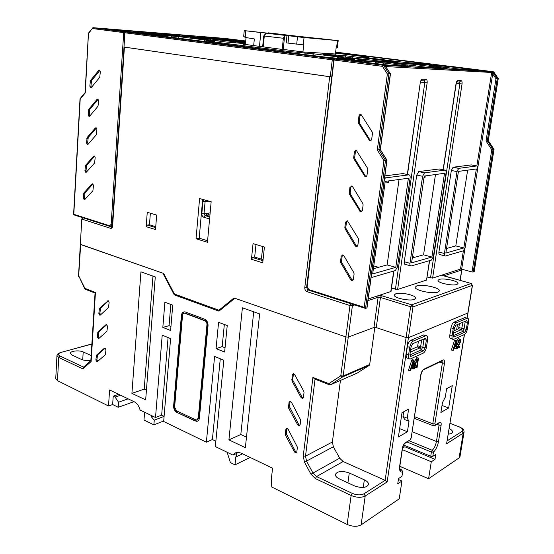 <?xml version="1.0" encoding="UTF-8"?>
<svg xmlns="http://www.w3.org/2000/svg" width="554" height="554" viewBox="0 0 554 554"><rect width="100%" height="100%" fill="white"/><g stroke="black" fill="none" stroke-linecap="round" stroke-linejoin="round"><path stroke-width="0.83" d="M449.19 428.637C451.545 429.772 452.673 430.943 452.583 432.141C452.299 433.297 450.873 433.948 448.304 434.087M340.44 380.425L332.386 442.009L333.369 446.759L339.65 458.179L343.127 461.53L385.12 480.346L406.103 337.552L408.436 337.698L467.985 312.955L408.436 337.698L406.103 337.552L376.263 327.615L373.964 327.476L348.265 337.081L374.843 327.144L406.103 337.552L410.625 306.764L412.972 306.916L411.712 304.825L471.184 283.482L441.704 275.172M349.283 472.978C342.047 470.575 337.407 471.059 335.371 474.453C335.267 476.059 336.576 477.527 339.297 478.864L354.477 485.893C361.81 488.379 366.499 487.915 368.542 484.494C368.639 482.776 367.247 481.218 364.345 479.833L349.283 472.978L347.933 482.866M90.863 360.204C87.338 360.786 84.194 360.522 81.41 359.414L72.027 355.066L70.372 353.3C70.226 350.938 79.305 349.996 83.197 351.942L91.147 355.557M464.487 334.484L446.6 443.789L463.213 433.131L464.1 431.954C463.636 429.911 464.605 429.509 459.065 426.753L459.28 426.836M91.867 344.069L60.67 352.503C58.087 353.397 56.847 354.415 56.965 355.564L55.739 378.645L57.477 380.66L108.508 405.985L109.602 389.954L134.303 401.809C137.094 403.319 139.019 406.054 140.086 410.022L155.515 417.515L162.204 335.177L170.597 338.584L163.672 421.469L206.372 442.196L214.592 356.451L223.823 360.197L215.326 446.538L233.047 455.139C234.203 453.31 235.817 452.369 237.874 452.313L241.045 453.075L272.575 468.213L271.481 477.756L271.723 487.001L347.136 524.437C352.607 526.743 357.261 526.896 361.111 524.88L399.24 498.815L401.934 481.045L397.737 483.794L398.527 478.573L401.92 476.371L402.8 471.662L401.532 469.84L402.585 471.946C400.154 472.604 399.185 470.602 399.69 465.949L402.301 448.56C402.855 445.776 403.894 443.809 405.41 442.667L410.14 439.862L411.158 437.923L420.756 374.933C421.324 372.101 422.342 370.197 423.824 369.234L442.971 360.003C444.26 359.629 444.758 360.744 444.467 363.334L434.883 423.893L435.382 424.87L439.641 422.342C440.901 421.829 441.386 422.799 441.109 425.25L438.498 441.586C437.598 446.199 435.922 449.716 433.463 452.147L432.252 450.291L431.407 452.057L433.463 452.147L432.799 456.358L435.804 454.405L435.015 459.335L404.822 446.773L402.543 448.144M464.1 431.954L459.986 456.641L459.093 457.895L428.588 478.746L431.289 461.78L435.015 459.335M413.97 360.162L412.508 359.65L411.802 359.975L408.485 370.252L409.939 370.771L410.646 370.439L411.615 367.344L413.686 366.367L413.838 368.929L414.579 368.576L413.97 360.162L413.256 360.481L409.939 370.771M412.301 367.018L412.384 368.417L413.838 368.929M415.819 362.178L415.071 367.15L416.518 367.662L417.114 367.378L418.526 358.036L416.373 361.208L416.206 362.316L417.619 360.377L416.518 367.662M418.526 358.036L416.684 357.711L414.918 360.702L414.752 361.81L416.206 362.316M456.413 340.738L454.412 340.565L451.371 350.059L453.366 350.239L454.259 347.372L456.032 346.541L456.101 348.944L456.738 348.646L456.413 340.738L455.804 341.015L452.77 350.523M454.675 347.178L454.716 348.487L456.101 348.944M459.155 338.847L458.387 338.723L457.327 339.803L456.614 341.86L458.518 342.178L459.723 340.017L460.166 341.195L456.911 348.563L459.675 347.254L459.841 346.236L457.791 347.199L460.416 342.047L460.616 339.429L459.772 339.166L458.719 340.253L458.006 342.31M458.29 342.233L456.6 345.301M409.004 421.324L404.773 419.648L403 416.504L407.245 418.18L409.004 421.324L407.425 431.76L399.642 428.616M407.245 418.18L408.61 409.129L402.017 412.682L398.402 436.961L407.425 431.76M440.894 412.453L442.473 402.571L445.284 397.142L446.649 388.645L452.272 385.612L448.664 407.973L440.894 412.453M452.473 339.152L451.198 338.743C449.98 338.861 449.529 337.608 449.834 334.983L450.963 327.871C451.565 324.928 452.583 323.017 454.031 322.144L464.861 317.587L465.928 317.823M424.849 335.308L423.485 334.983L410.826 340.301C409.143 341.299 407.986 343.383 407.363 346.562L406.234 354.214C405.944 357.018 406.511 358.334 407.924 358.182L409.032 358.563M411.802 359.975L413.256 360.481M411.954 366.242L413.45 361.319L413.637 365.453L411.954 366.242M454.571 346.354L455.949 341.804L456.011 345.689L454.571 346.354M412.349 365.003L413.637 365.453M414.918 360.702L416.373 361.208M416.684 357.711L418.138 358.216M454.412 340.565L455.804 341.015M454.896 345.322L456.011 345.689M458.497 345.8L459.841 346.236M418.415 341.25L417.737 345.772L420.625 346.742L420.001 347.884L410.285 352.164M410.646 349.733L417.114 346.908L417.737 345.772M403 416.504L403.707 411.767M459.418 323.716L458.615 328.723L453.941 330.828M421.663 339.865L420.625 346.742L425.202 347.656L423.54 350.71L410.791 356.416L409.946 354.428L411.089 346.783L412.813 343.646L425.534 338.217L426.338 340.198L425.202 347.656M424.059 338.84L422.875 346.873L421.22 349.92L409.898 354.962M425.818 335.745L413.194 341.091C411.511 342.095 410.362 344.186 409.731 347.365L408.596 355.031C408.305 357.836 408.866 359.158 410.279 358.999L423.166 353.189C424.759 352.192 425.867 350.156 426.476 347.088L427.612 339.644C427.923 336.846 427.383 335.523 425.998 335.682L423.485 334.983M82.802 217.729L81.805 218.941L80.344 244.293L162.883 273.184L174.247 294.853L218.934 311.147L234.861 298.26L345.869 336.936L348.265 337.081L345.869 336.936L340.786 375.827L342.601 376.935L343.161 375.958L340.786 375.827L328.834 383.624L329.928 384.871L330.634 384.705L328.834 383.624L312.92 377.406L314.894 379.13L328.993 384.649M228.92 439.869L245.36 447.66L259.646 313.91L242.396 307.795L228.92 439.869L240.803 434.516L246.482 437.154M220.056 310.233L219.529 310.039M206.961 324.596C206.988 322.781 206.323 321.528 204.966 320.835L184.662 313.19C183.471 313.086 182.765 313.793 182.536 315.302L174.621 407.1L176.497 410.798L195.818 419.884L196.532 420.064L198.263 418.145L206.961 324.596L207.376 324.478C207.404 322.663 206.739 321.41 205.382 320.718L185.382 313.162L184.17 313.169M224.626 352.039L216.06 348.625L218.581 322.317L227.23 325.558L224.626 352.039M162.834 327.407L164.884 302.207L172.73 305.143L170.611 330.509L162.834 327.407L169.067 325.676L170.826 304.43M131.914 393.375L140.931 271.841L155.272 276.924L145.667 399.884L131.914 393.375L144.206 389.13L152.959 276.107M195.257 421.054L176.802 412.356C174.655 411.054 173.596 408.956 173.617 406.068L181.4 315.461C181.788 312.885 182.993 311.687 185.015 311.86L204.648 319.208C206.954 320.385 208.089 322.525 208.041 325.613L199.412 418.111C199.115 420.223 198.138 421.31 196.476 421.365L195.659 420.888L197.723 421.095M285.324 434.149L285.878 429.419L286.903 428.387L288.198 429.329L297.394 447.175L296.819 451.919L295.843 452.93L294.472 451.953L285.573 435.368L285.324 434.149L286.3 433.678L286.861 428.955L285.878 429.419M288.495 407.135L289.056 402.336L290.171 401.269L291.404 402.19L300.69 420.029L300.102 424.842L299.042 425.887L297.733 424.939L288.752 408.367L288.495 407.135L289.479 406.705L290.04 401.906L289.056 402.336M304.028 392.467L303.433 397.35L302.283 398.437L301.037 397.509L291.972 380.958L292.29 374.85L293.488 373.749L294.659 374.642L303.772 391.214L304.028 392.467M96.451 355.197L95.87 360.045L96.915 361.797L97.365 361.658L105.378 354.692L105.98 349.789L104.941 348.023L104.464 348.168L96.451 355.197L97.504 354.899L96.915 359.733L97.67 361.388M97.933 331.991L97.345 336.901L98.363 338.646L98.847 338.494L106.929 331.25L107.545 326.278L106.527 324.519L106.008 324.679L97.933 331.991L98.986 331.714L98.397 336.617L99.124 338.252M98.841 313.467L99.831 315.198L100.357 315.039L108.508 307.512L109.124 302.463L108.134 300.725L99.436 308.488L98.841 313.467L99.9 313.211L100.593 314.824M198.263 418.145L198.671 417.979L207.376 324.478M195.659 420.888L176.802 412.356M184.025 311.854L181.823 315.351L174.032 405.909C174.004 408.804 175.064 410.895 177.211 412.197M198.671 417.979L197.349 419.863M363.999 493.794C360.786 495.352 356.88 495.214 352.275 493.365L316.528 476.572L315.385 478.608L351.132 495.484C356.658 497.714 361.353 497.88 365.211 495.989L387.156 481.918L385.12 480.346L363.999 493.794L365.211 495.989L361.111 524.88M308.19 289.867L307.117 291.716L349.969 305.538L352.392 305.69L343.161 375.958L369.684 364.511L369.13 365.453L357.06 373.167M369.684 364.511L374.816 327.372M463.054 322.165L461.461 329.616L453.581 333.086M453.193 335.689L462.611 331.493L464.086 328.695L465.215 321.763L464.148 321.694M466.309 329.388L467.438 322.449L466.787 320.572L455.907 325.219L454.384 328.086L453.248 335.191L453.927 337.074L464.834 332.192L466.309 329.388L458.802 327.559M465.27 321.216L465.215 321.763L467.438 322.449M456.288 322.844L467.23 318.218C468.421 318.1 468.85 319.353 468.532 321.978L467.403 328.903C466.814 331.756 465.831 333.619 464.46 334.505L453.449 339.47C452.23 339.588 451.78 338.335 452.092 335.703L453.227 328.584C453.83 325.634 454.848 323.723 456.288 322.844L454.031 322.144M442.009 405.48L448.664 407.973M144.594 412.211L143.998 419.994L153.88 424.87L163.707 421.012M227.819 452.604L227.68 453.982L230.395 462.59L234.993 464.854L235.81 457.064L237.029 453.255L233.047 455.139M250.166 457.452L234.993 464.854M108.508 405.985L112.642 404.538L113.224 396.193L115.073 397.093L118.563 402.204L118.21 407.28L112.642 404.538M133.999 401.671L118.21 407.28M428.588 478.746L399.822 466.309M151.526 415.576L151.422 416.878L154.261 420.167L153.88 424.87M402.315 449.64L431.289 461.78M401.934 481.045L398.388 479.473M402.8 471.662L401.92 476.371M432.799 456.358L430.735 456.267L403.644 445.021M402.01 470.159L399.877 469.058M155.515 417.515L161.657 415.154L164.102 416.331M206.372 442.196L212.404 439.537L215.852 441.192M118.708 394.323L113.224 396.193M120.557 395.21L115.073 397.093M128.14 398.852L118.563 402.204M151.422 416.878L152.98 416.283M164.102 416.359L154.261 420.167M168.084 337.566L161.657 415.154M225.049 347.774L222.168 346.638L224.335 324.478M170.957 326.424L169.067 325.676M220.277 358.757L212.404 439.537M216.06 348.625L222.168 346.638M83.419 367.177L82.823 368.846L91.126 361.575L90.898 360.619M350.855 303.724L349.969 305.538L345.869 336.936L234.023 297.969L218.906 310.212L174.427 294.036L163.624 273.441L80.669 244.543L78.647 276.46M95.053 293.08L85.738 289.437L84.914 288.336L85.226 289.25M90.821 360.869L95.053 293.038L95.447 292.457L91.126 361.575M146.429 390.161L144.206 389.13M174.247 294.853L175.708 294.499M240.803 434.516L253.704 311.805M287.041 428.401L286.861 428.955M286.3 433.678L295.448 451.462L296.667 452.417M290.261 401.283L290.04 401.906M289.479 406.705L298.71 424.475L299.915 425.41M293.537 373.756L292.699 379.324L292.955 380.556L302.013 397.079L303.204 398.001M105.225 348.12L97.504 354.899M106.818 324.63L98.986 331.714M108.425 300.843L100.496 308.239L99.9 313.211M124.013 47.048L329.678 76.736L304.783 287.609C304.714 289.624 305.496 290.988 307.117 291.716M196.047 238.76L207.459 242.264L211.157 201.704L199.585 198.581L196.047 238.76L199.198 238.199L207.598 240.768M155.529 229.564L146.18 226.669L147.253 212.3L156.643 215.084L155.529 229.564M262.741 262.818L251.433 259.307L253.053 243.649L264.417 247.015L262.741 262.818M199.198 238.199L202.646 199.405M263.074 259.667L254.667 257.084L255.976 244.515M155.75 226.683L149.483 224.758L150.356 213.221M395.743 293.8L394.268 294.984C393.264 297.817 409.42 301.418 414.295 299.402L415.673 298.253C416.566 295.386 400.715 291.875 395.743 293.8M439.197 279.445L438.048 280.366C437.099 282.81 452.701 286.21 456.925 284.444L457.992 283.565C458.837 281.079 443.512 277.755 439.197 279.445M416.767 285.899L415.237 287.124C414.08 290.199 432.716 294.312 438.02 292.096L439.433 290.919C440.437 287.789 422.203 283.793 416.767 285.899M124.408 47.132L112.607 226.164C112.379 227.805 111.679 228.518 110.502 228.31L82.137 219.162L82.975 217.777M461.6 269.154L461.704 270.013L461.794 269.209M387.156 481.918L412.972 306.916L472.34 285.352L471.184 283.482L472.34 285.352L467.008 318.155M471.482 283.565L443.186 275.691M354.678 304.949L352.392 305.69L351.88 304.049M373.798 268.621L373.604 267.09M414.198 257.43L414.15 257.008M234.799 298.239L220.554 309.762L218.906 310.212M262.734 246.516L261.398 259.154M146.18 226.669L147.357 225.076L149.483 224.758M155.674 227.639L147.357 225.076M251.433 259.307L252.624 257.527L254.667 257.084M262.963 260.712L252.624 257.527M312.588 37.88L283.738 34.895M331.562 76.958L123.999 47.076L124.705 32.734L125.405 31.959M330.26 76.819L332.275 59.804L334.041 60.033L334.782 58.98L334.339 59.056M333.743 59.5L333.009 58.752L332.275 59.804L124.941 32.776L123.999 47.076M366.069 60.137L346.395 57.831L366.069 60.137M238.206 41.82L222.75 40.061L238.206 41.82M338.21 56.951L354.622 59.534L326.354 57.339L144.102 33.739L179.018 36.661L214.959 41.28L206.504 40.961L288.447 51.46L313.606 53.814L338.21 56.951L336.513 58.364M245.464 43.697L225.748 41.972L190.154 37.367L209.918 38.905L245.526 43.018M349.941 57.734L323.024 54.188L344.837 55.684L397.994 62.235L381.145 61.238L349.941 57.734M245.595 42.319L235.27 40.927L245.651 41.723M335.599 52.422L431.905 64.437L405.23 62.464L363.805 57.277L361.194 56.833L368.618 57.318L366.035 56.882L335.523 53.08M246.024 37.824L245.394 44.368L243.289 44.348M286.113 49.971L243.303 44.175M286.134 49.763L285.649 49.908M335.412 54.008L303.218 51.958L285.67 49.728M448.442 66.071L333.009 58.752L125.668 31.91L245.678 41.439M337.109 57.865L337.621 57.99M259.466 46.377L260.844 32.547L269.265 33.337L244.238 30.615L260.844 32.547M286.411 34.985L268.254 32.852L286.418 34.937M317.643 38.344L284.708 35.297L304.049 37.534L338.196 40.657L317.643 38.344M283.219 49.396L284.708 35.297M335.392 54.195L336.181 47.54L337.365 47.616L338.196 40.657M302.927 51.896L303.696 44.909L286.189 42.873L286.958 35.601M245.831 30.816L245.193 37.43L254.328 38.925L253.67 45.643M245.193 37.43L243.691 36.335L244.238 30.615M268.212 33.212L268.254 32.852M340.108 59.202L341.437 59.396M171.996 37.43L203.837 41.384M305.96 54.708L334.339 58.205M235.547 41.765L235.145 42.914M124.92 32.215L124.248 31.772L123.715 32.617L124.705 32.721L125.481 31.931L333.349 58.883L448.719 66.189L335.641 52.104M87.137 137.537L86.549 142.904L87.317 144.504L88.079 144.282L96.271 134.823L96.881 129.373L96.126 127.773L95.323 128.002L87.137 137.537L88.231 137.489L87.643 142.849L88.107 144.248M89.72 116.084L97.996 106.257L98.612 100.724L97.885 99.138L97.033 99.374L88.772 109.277L89.873 109.263L89.277 114.713L89.72 116.084L88.917 116.312L88.176 114.726L89.277 114.713M88.176 114.726L88.772 109.277M89.831 86.147L90.537 87.712L91.389 87.47L99.741 77.269L100.364 71.646L99.672 70.081L98.771 70.33L90.434 80.607L89.831 86.147L90.939 86.168L91.355 87.511M83.931 192.854L83.356 198.055L84.187 199.689L84.866 199.488L92.906 190.728L93.501 185.452L92.684 183.817L91.971 184.025L83.931 192.854L85.018 192.744L84.443 197.937L84.956 199.385M85.524 165.39L84.942 170.674L85.738 172.294L86.459 172.079L94.582 162.973L95.184 157.613L94.395 155.993L93.633 156.214L85.524 165.39L86.611 165.314L86.029 170.59L86.521 172.01M88.488 33.102L85.261 92.899L80.205 99.09L80.081 98.681M92.684 27.908L88.633 33.455M224.079 38.351L93.162 27.7L92.435 28.538L123.715 32.617L111.153 224.294L109.685 225.797L73.8 214.301L80.205 99.09M202.48 37.61C204.613 37.887 204.717 37.956 202.792 37.811L180.279 36.017L156.754 33.219C154.698 32.942 154.718 32.887 156.817 33.046L186.975 35.657L200.139 37.603M159.531 34.175C161.671 34.459 161.657 34.521 159.49 34.362L134.366 32.361L110.149 29.452C108.099 29.175 108.259 29.127 110.627 29.3L143.811 32.174L159.531 34.175L157.004 34.168M241.17 40.698C243.289 40.975 243.49 41.044 241.773 40.92L221.482 39.306L198.63 36.599C196.58 36.335 196.49 36.273 198.36 36.412L225.914 38.808L238.989 40.698M109.893 226.413L73.848 214.848L73.8 214.301M224.155 38.344L245.72 40.968M112.157 226.378L111.402 226.385M95.323 128.002L96.417 127.967L88.231 137.489M97.033 99.374L98.141 99.374L89.873 109.263M98.771 70.33L99.886 70.372L91.542 80.628L90.939 86.168M92.982 183.997L85.018 192.744M94.692 156.18L86.611 165.314M373.763 265.92L378.583 267.291M412.508 256.564L414.939 257.222M446.607 248.15L447.175 248.296M333.764 59.957L306.736 286.404L307.151 286.688L334.041 60.033L382.44 66.341L383.804 65.663L383.174 65.24L382.44 66.341L387.371 74.007L388.97 73.696L383.804 65.663L385.162 65.739L384.531 65.324L334.782 58.98L450 66.265L493.323 71.743M385.016 65.524L385.778 66.556L491.772 72.491L492.61 72.906L492.7 73.917L491.46 73.793L491.897 71.978L491.377 71.48L493.15 71.611L498.164 78.633M498.233 78.536L493.759 71.965L492.25 71.584L493.801 72.089M491.807 71.681L384.524 65.282L385.238 65.753M395.418 63.502L393.084 62.99L412.73 64.222L447.133 68.551L428.18 67.436L395.418 63.502M431.407 65.739L428.872 65.234L446.24 66.321L479.383 70.441L462.68 69.465L431.407 65.739M354.401 60.961C351.077 60.511 350.398 60.338 352.351 60.434L374.753 61.84L410.459 66.397L388.769 65.13L354.401 60.961M376.768 64.409L375.245 64.271M387.114 65.573L386.768 65.531M446.559 248.462L455.79 245.907L467.645 170.147M373.382 268.732L387.156 264.916L399.039 179.496M458.435 171.401L476.357 168.963L463.823 247.95L445.845 253.074L458.435 171.401M455.79 245.907L463.823 247.95M477.68 168.783C477.887 166.983 477.603 166.048 476.828 165.971L458.733 168.354L457.002 171.595L444.412 253.483C444.225 255.256 444.55 256.107 445.388 256.031L463.379 250.81L465.159 247.569L477.68 168.783M476.828 165.971L471.648 164.974M429.641 260.609L426.545 280.082L397.64 289.444L391.491 288.122M393.908 270.989L391.02 291.48L368.216 298.973M464.965 248.427L461.669 269.175L460.485 269.092L432.605 278.115L427.176 277.028M444.987 170.126L424.482 172.827L422.591 176.29L409.974 263.309C409.794 265.186 410.182 266.079 411.137 265.982L431.441 260.089L433.401 256.627L446.012 173.097C446.212 171.193 445.873 170.203 444.987 170.126L439.246 168.977L418.824 171.567L416.719 175.064L404.281 261.737C404.108 263.614 404.503 264.5 405.466 264.41L410.362 265.768M439.246 168.977L439.675 169.06M471.295 164.905L453.082 167.239L451.344 170.466L438.927 252.049C438.74 253.815 439.073 254.667 439.918 254.591L444.751 255.865M371.194 276.931L372.226 277.291L395.348 270.574L397.488 266.869L410.099 177.986C410.292 175.957 409.877 174.912 408.873 174.842L402.903 173.589L384.871 175.881M402.903 173.589L403.444 173.7M408.873 174.842L385.702 177.862L384.483 178.727M408.395 178.222L395.785 267.353L372.676 273.946L385.231 181.38L408.395 178.222M387.156 264.916L395.785 267.353M444.509 173.298L431.898 257.056L411.594 262.845L424.219 176.068L444.509 173.298M412.308 257.949L423.575 254.833L431.898 257.056M423.575 254.833L435.479 174.531M461.669 269.175L472.008 271.966L473.192 272.049L474.169 271.308M385.349 65.926L390.321 73.751L380.217 149.566L386.837 160.196L385.508 160.335L365.522 308.419L366.852 307.969L386.831 160.279M491.897 71.978L492.395 72.02L492.61 72.906M473.192 272.049L493.067 149.455L487.305 140.751L497.284 78.488L498.185 78.529L488.206 140.674L486.024 141.014L491.786 149.719L493.96 149.414M474.099 271.744L493.967 149.365L488.233 140.716M377.302 149.995L383.929 160.653L385.508 160.335L378.874 149.677L388.97 73.696L390.466 73.814L380.376 149.58L377.302 149.995L387.371 74.007M492.257 71.736L497.284 78.488L495.982 78.744L492.7 73.917L477.763 167.904M365.522 308.419L364.193 307.311L308.793 289.569L307.151 286.688M352.621 186.726L362.835 203.588L363.112 204.938L362.385 210.506L360.405 211.801L349.498 194.267L349.221 192.931L349.927 187.384L351.935 186.082L352.621 186.726M353.687 157.689L354.401 152.045C354.733 150.764 355.446 150.314 356.541 150.716L367.468 168.111L367.752 169.469L367.011 175.14C366.686 176.387 365.979 176.83 364.892 176.463L353.964 159.04L353.687 157.689L354.664 157.599L355.384 151.962L354.401 152.045M358.23 121.804L358.957 116.056C359.331 114.685 360.086 114.235 361.222 114.699L372.184 131.97L372.468 133.341L371.713 139.116C371.353 140.453 370.605 140.903 369.47 140.467L358.514 123.168L358.23 121.804L359.214 121.769L359.941 116.028L358.957 116.056M340.53 261.523L341.209 256.17L342.961 254.923L343.84 255.685L353.819 272.637L354.096 273.967L353.397 279.334L351.686 280.573L350.73 279.77L340.807 262.838L340.53 261.523L341.506 261.28L342.185 255.934L341.209 256.17M344.837 227.535L345.53 222.085L347.413 220.811L358.286 238.428L358.563 239.764L357.849 245.228L356.007 246.495L355.149 245.747L345.114 228.857L344.837 227.535L345.814 227.341L346.506 221.898L345.53 222.085M351.679 185.985L350.904 187.245L349.927 187.384M350.904 187.245L350.197 192.785L350.474 194.122L360.619 210.936L361.665 211.718M354.664 157.599L354.948 158.95L353.964 159.04M356.277 150.598L355.384 151.962M354.948 158.95L365.211 175.715L366.166 176.456M359.214 121.769L359.498 123.127L358.514 123.168M360.959 114.56L359.941 116.028M359.498 123.127L369.878 139.843L370.751 140.536M341.506 261.28L341.776 262.589L340.807 262.838M342.753 254.868L342.185 255.934M341.776 262.589L351.693 279.493L352.87 280.345M345.814 227.341L346.091 228.663L345.114 228.857M347.171 220.734L346.506 221.898M346.091 228.663L356.118 245.526L357.233 246.343M425.25 175.923L425.022 177.495L424.039 177.294M425.015 175.957L425.022 177.495M388.783 180.895L388.555 182.564L385.169 181.823M388.52 180.929L388.555 182.564M458.019 168.132L457.86 169.185M415.119 67.166L415.465 67.214M447.21 440.825L462.14 431.317C463.691 429.925 462.618 428.422 458.934 426.809L450.042 423.381M333.369 446.759L306.535 461.087L312.975 473.04L316.528 476.572L343.127 461.53M60.871 352.559C57.962 353.542 57.623 354.671 59.839 355.952L83.522 367.087M462.14 431.317L463.213 433.131L459.093 457.895M464.342 334.554L446.6 443.789M413.007 362.925L413.513 363.099M415.964 359.2L417.418 359.705M455.526 343.335L455.956 343.473M456.697 347.67L457.085 347.794M456.635 346.16L457.611 346.485M457.112 344.401L458.497 344.851M458.477 342.192L459.716 342.594M458.947 340.807L460.166 341.195M459.598 340.066L460.118 340.232M457.327 339.803L458.719 340.253M458.387 338.723L459.772 339.166M426.338 340.198L422.847 339.353M417.114 346.908L420.001 347.884L421.22 349.92L423.54 350.71M410.092 356.09L410.916 356.374M410.826 340.301L413.194 341.091M406.234 354.214L408.596 355.031M407.363 346.562L409.731 347.365M332.386 442.009L305.517 456.143L306.535 461.087L304.506 462.23L303.232 456.046L312.92 377.406M304.506 462.23L310.939 474.189L315.385 478.608M347.136 524.437L351.132 495.484L352.275 493.365M57.477 380.66L58.724 357.475L82.823 368.846M84.707 288.682L78.841 276.1L84.914 288.336L95.447 292.457M204.966 320.835L205.382 320.718M184.96 313.273L185.382 313.162M174.032 405.909L173.617 406.068M181.823 315.351L181.4 315.461M303.232 456.046L305.517 456.143L315.039 379.192M339.65 458.179L310.939 474.189M456.641 329.651L457.452 324.561M458.615 328.723L461.461 329.616L462.611 331.493L464.834 332.192M453.38 336.832L454.017 337.04M464.861 317.587L467.091 318.273M450.963 327.871L453.227 328.584M449.834 334.983L452.092 335.703M458.934 426.809L450.056 423.284M242.597 453.816L235.81 457.064M400.133 469.847L401.532 469.84L399.891 469.127M399.995 469.508L401.068 469.979C401.359 469.577 399.704 473.116 399.905 465.658L399.69 465.949M405.41 442.667L404.378 443.671L402.301 448.56M405.23 443.172L410.14 439.862M422.577 370.37L420.957 374.712L411.158 437.923M422.612 370.328L423.824 369.234M423.609 369.795L441.69 361.07L442.971 360.003M414.565 416.677L432.792 423.796L442.348 363.209L442.03 361.049M444.467 363.334L439.37 362.191M435.382 424.87L434.384 425.839L433.519 425.867L432.792 423.796L434.883 423.893M435.209 425.347L439.641 422.342M409.226 440.846L432.252 450.291C434.294 448.269 435.693 445.34 436.441 441.496L439.052 425.153L441.109 425.25M436.933 424.329L439.052 425.153L438.844 423.277M438.498 441.586L436.441 441.496L412.259 431.767M407.107 442.057L431.407 452.057L430.735 456.267M400.847 470.325L400.272 470.076M91.874 343.958L60.303 352.607M56.965 355.564L58.724 357.475L59.839 355.952M83.197 351.942L82.719 359.892M364.345 479.833L363.265 487.472M357.365 373.036L330.634 384.705L342.601 376.935L369.13 365.453M295.448 451.462L294.472 451.953M286.557 434.897L285.573 435.368M298.71 424.475L297.733 424.939M289.735 407.931L288.752 408.367M302.013 397.079L301.037 397.509M292.955 380.556L291.972 380.958M292.699 379.324L291.716 379.725M293.274 374.456L292.29 374.85M104.464 348.168L104.969 348.023M95.87 360.045L96.915 359.733M96.126 355.987L97.179 355.682M106.008 324.679L106.583 324.533M97.345 336.901L98.397 336.617M97.608 332.795L98.66 332.518M99.104 309.305L100.163 309.056M107.58 300.891L108.217 300.746M99.436 308.488L100.496 308.239M111.963 226.801L110.502 228.31M124.013 47.076L112.24 225.914L112.012 226.731L111.001 226.558M379.871 295.199L411.712 304.825L410.625 306.764L380.439 297.45L376.263 327.615M112.24 225.914L112.607 226.164M443.796 275.857L461.704 270.013L460.055 280.386M367.994 300.6L378.126 297.29L373.964 327.476M377.766 295.878L378.126 297.29L380.439 297.45L381.54 295.559M442.861 275.608L441.732 275.165M442.667 275.539L442.376 274.95M307.837 289.569L307.401 289.049M306.84 287.824L304.783 287.609M284.382 38.385L283.35 38.274L282.194 49.264M266.01 33.198L266.481 33.122L265.968 33.192L264.293 36.031L263.205 46.855M262.644 46.778L263.732 35.955L283.35 38.274L284.68 35.567M312.56 37.873L284.299 34.784M285.829 35.401L285.192 35.338M206.427 215.402L206.607 213.408M207.168 213.325L206.988 215.319M209.585 218.913L203.844 217.272C202.48 216.697 201.808 215.478 201.836 213.615L202.909 201.531L203.664 199.682M203.844 217.272L205.022 215.61L204.017 213.782L201.836 213.615M209.959 214.855L204.98 215.596L209.765 216.974L205.022 215.61L209.952 214.876M210.132 212.888L204.017 213.782L205.098 201.704L206.074 200.472M202.909 201.531L208.969 201.199M211.143 201.788L205.749 200.243M337.428 40.601L336.597 47.575M304.049 37.534L303.239 44.867M297.498 36.841L296.695 44.188M288.786 35.837L288.011 43.136M350.917 59.292L351.104 58.856M171.775 37.402L170.867 35.816M177.896 38.046L179.018 36.661M205.839 41.792L206.504 40.961M287.789 52.367L288.447 51.46M298.357 53.731L297.54 52.401M305.746 54.68L304.638 52.893M312.484 55.386L313.606 53.814M210.596 40.047L209.918 38.905M217.48 40.927L218.56 39.826M345.8 57.207L344.837 55.684M352.247 57.962L353.217 56.55M368.188 57.824L367.835 57.277M245.685 41.391L124.442 31.751L92.975 27.728L88.439 33.164L85.067 92.601L80.025 98.751M112.337 224.391L111.153 224.294M200.486 36.834L198.36 36.412M219.287 39.105L218.851 38.074M223.414 39.459L225.914 38.808M112.303 224.924L110.322 226.544L109.685 225.797M183.983 36.315L186.975 35.657M159.351 33.545L156.817 33.046M179.586 35.962L179.503 34.881M140.224 32.825L143.811 32.174M113.715 29.909L110.627 29.3M135.522 32.451L135.882 31.349M86.549 142.904L87.643 142.849M86.805 138.458L87.899 138.417M88.439 110.225L89.54 110.211M90.094 81.576L91.202 81.597M90.434 80.607L91.542 80.628M91.971 184.025L92.906 183.935M83.606 193.741L84.693 193.623M83.356 198.055L84.443 197.937M84.942 170.674L86.029 170.59M85.198 166.297L86.285 166.214M93.633 156.214L94.651 156.145M365.017 308.266L309.257 290.372L308.793 289.569M306.93 286.266L306.736 286.404C306.66 288.253 307.394 289.541 308.938 290.275M491.377 71.48L384.524 65.282M356.014 61.169L352.351 60.434M377.932 63.994L374.753 61.84M382.004 64.493L384.13 62.803M402.128 65.912L407.855 65.829M457.992 80.531L456.524 81.978L459.377 82.075L461.08 80.642L457.992 80.531C457.064 80.697 456.406 81.77 456.018 83.758L443.11 169.753M426.545 280.082L429.461 260.664M420.957 80.759L424.205 80.87L425.971 79.347C426.947 79.596 427.335 80.766 427.134 82.865L397.64 289.444M425.971 79.347L422.453 79.215C421.4 79.388 420.666 80.538 420.264 82.657L407.308 174.51M390.785 291.66L393.693 271.051M491.46 73.793L476.842 165.971M463.386 250.81L460.485 269.092M461.08 80.642C461.932 80.877 462.258 81.971 462.043 83.945L432.605 278.115M385.702 177.862L384.635 177.633M424.696 172.772L418.824 171.567M409.974 263.309L404.281 261.737M422.591 176.29L416.719 175.064M407.515 174.558L420.264 82.657M420.805 80.766L422.453 79.215M424.267 80.877L424.793 82.629L427.134 82.865M420.597 82.054L424.793 82.629L395.411 289.292M459.425 82.082L459.862 83.723L456.288 83.239M462.043 83.945L459.862 83.723L430.513 277.969M456.482 82.068L456.018 83.758M491.786 149.719L472.008 271.966M486.024 141.014L495.982 78.744M383.929 160.653L364.193 307.311M360.619 210.936L359.657 211.109M350.474 194.122L349.498 194.267M350.197 192.785L349.221 192.931M365.211 175.715L364.241 175.833M369.878 139.843L368.909 139.906M351.693 279.493L350.73 279.77M356.118 245.526L355.149 245.747M458.906 168.312L453.255 167.197M457.002 171.595L451.344 170.466M444.412 253.483L438.927 252.049M396.055 63.585L393.084 62.99M415.992 66.12L412.73 64.222M420.167 66.639L421.469 65.123M439.087 68.08L444.329 67.997M449.481 68.004L446.24 66.321M453.726 68.537L454.425 67.166M471.613 69.984L476.447 69.901M459.945 339.103L458.56 338.66M410.168 356.201L410.791 356.416M423.665 334.921L425.998 335.682M184.662 313.19L185.078 313.079M196.885 421.199L196.476 421.365M453.927 337.074L453.435 336.922M467.23 318.218L465 317.539M472.493 285.22L467.133 318.19M402.516 448.283L399.905 465.658M411.366 437.66L409.87 440.478M414.309 418.339L432.979 425.652M83.086 367.468L90.828 360.675M81.805 218.941L78.523 275.83M296.584 452.549L295.843 452.93M299.853 425.5L299.042 425.887M303.163 398.049L302.283 398.437M96.915 361.797L97.345 361.672M98.363 338.646L98.813 338.522M99.831 315.198L100.302 315.087M461.863 269.895L460.187 280.421M442.044 275.061L442.369 275.456M263.732 35.955L265.968 33.192L284.701 35.345M208.678 213.103L208.498 215.097M338.667 57.117L337.123 58.405M204.655 40.684L203.685 41.515M368.618 57.318L369.089 57.941M245.678 41.425L124.602 31.807L92.968 27.721M73.578 214.689L80.018 98.785M87.317 144.504L87.837 144.476M88.917 116.312L89.443 116.305M90.537 87.712L91.071 87.726M84.187 199.689L84.686 199.634M85.738 172.294L86.251 172.252M390.418 73.765L384.933 65.49L334.602 59.015L333.577 59.95M385.439 177.931L384.614 177.758M424.482 172.827L418.609 171.622M420.756 80.87L420.486 82.643M443.276 169.78L456.191 83.744M367.018 307.837L386.99 160.203M474.196 271.605L494.043 149.372L488.268 140.674L498.261 78.557M380.342 149.566L386.962 160.189M361.374 211.628L360.405 211.801M365.862 176.338L364.892 176.463M370.439 140.397L369.47 140.467M352.649 280.296L351.686 280.573M356.97 246.274L356.007 246.495M458.733 168.354L453.082 167.239"/></g></svg>
